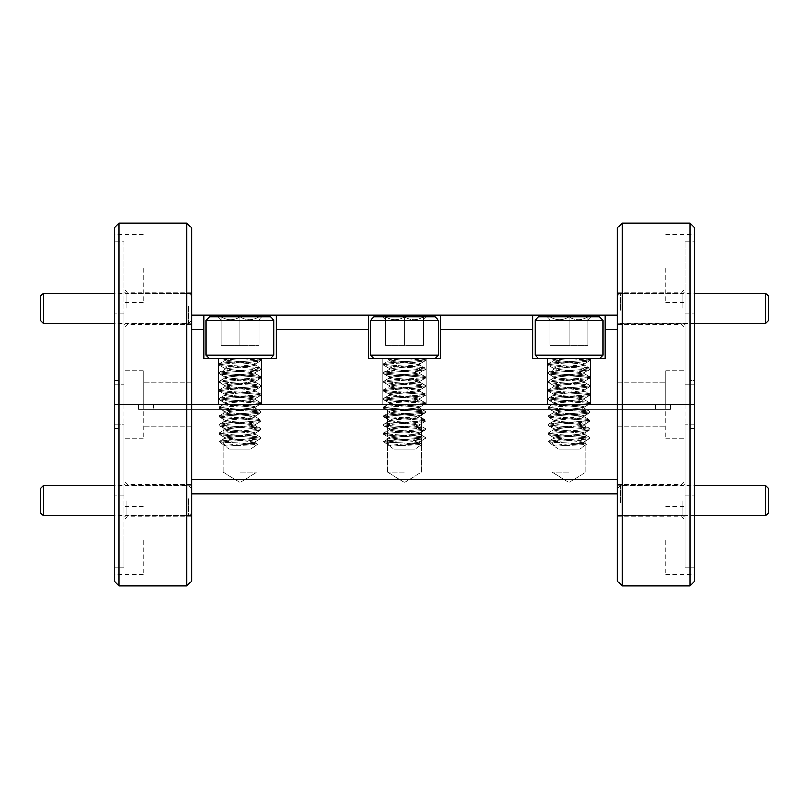 <?xml version="1.0" encoding="UTF-8"?>
<svg xmlns="http://www.w3.org/2000/svg" width="809" height="809" viewBox="0 0 809 809"><rect width="100%" height="100%" fill="white"/><g stroke="black" fill="none" stroke-linecap="round" stroke-linejoin="round"><path stroke-width="0.61" stroke-dasharray="4.04 3.03" d="M123.898 308.29L123.898 288.934L123.898 308.29M127.043 308.29L127.043 292.079L127.043 308.29M191.632 308.29L191.632 292.079L191.632 308.29M125.961 308.29L125.961 293.414L125.961 308.29M685.102 308.29L685.102 288.934L685.102 308.29M683.039 308.29L683.039 293.414L683.039 308.29M617.368 308.29L617.368 292.079L617.368 308.29M681.957 308.29L681.957 292.079L681.957 308.29M665.746 268.436L665.746 302.303L665.746 268.436M617.368 268.436L617.368 289.966L617.368 268.436M689.935 223.082L689.935 404.5L694.769 404.5L694.769 234.57L694.769 241.254L685.102 241.254L685.102 302.303L685.102 241.254L694.769 241.254L694.769 384.295L685.102 384.295L685.102 404.5L694.769 404.5L665.746 404.5L685.102 404.5L685.102 241.254L685.102 384.295L694.769 384.295L694.769 404.5L694.769 313.791L694.769 404.5L694.769 380.311L689.935 380.311L689.935 404.5L694.769 404.5L694.769 380.311L689.935 380.311L689.935 404.5L694.769 404.5L617.368 404.5L694.769 404.5L694.769 227.916M143.254 268.436L143.254 302.303L143.254 268.436M191.632 268.436L191.632 289.966L191.632 268.436M186.798 223.082L186.798 404.5L114.231 404.5L114.231 234.57L114.231 241.254L123.898 241.254L123.898 302.303L123.898 241.254L114.231 241.254L114.231 384.295L123.898 384.295L114.231 384.295L114.231 404.5L123.898 404.5L114.231 404.5L119.065 404.5L119.065 223.082M605.274 329.516L605.274 358.539L532.706 358.539L605.274 358.539L605.274 315.004L605.274 329.516L617.368 329.516L617.368 315.004L617.368 404.5L665.746 404.5L617.368 404.5L622.202 404.5L622.202 223.082M440.784 329.516L440.784 358.539L368.216 358.539L440.784 358.539L440.784 315.004L440.784 329.516L532.706 329.516L532.706 315.004L617.368 315.004M114.231 227.916L114.231 404.5L119.065 404.5L119.065 380.311L114.231 380.311L114.231 404.5L119.065 404.5L119.065 380.311L114.231 380.311L114.231 404.5L114.231 313.791L114.231 404.5L191.632 404.5L191.632 329.516L203.726 329.516L203.726 315.004L276.294 315.004L276.294 358.539L203.726 358.539L276.294 358.539L276.294 329.516L368.216 329.516L368.216 315.004L532.706 315.004L532.706 358.539L532.706 329.516M240.01 404.5L218.481 404.5L240.01 404.5M404.5 404.5L382.97 404.5L404.5 404.5M568.99 404.5L590.519 404.5L568.99 404.5M617.368 227.916L617.368 404.5L191.632 404.5L617.368 404.5L617.368 329.516M191.632 581.084L191.632 404.5L143.254 404.5L143.254 370.633L143.254 404.5L143.254 370.633L143.254 404.5L143.254 382.97L143.254 404.5L191.632 404.5L119.065 404.5L186.798 404.5L186.798 585.918M622.202 585.918L622.202 404.5L617.368 404.5L617.368 382.97L617.368 404.5L665.746 404.5L665.746 370.633L665.746 404.5L665.746 370.633L665.746 404.5L665.746 382.97L665.746 404.5L694.769 404.5L694.769 428.689L689.935 428.689L689.935 404.5L622.202 404.5L694.769 404.5L685.102 404.5L685.102 313.791L685.102 404.5L694.769 404.5L694.769 495.209L694.769 404.5L694.769 428.689L689.935 428.689L689.935 404.5L689.935 585.918M123.898 241.254L123.898 384.295L123.898 241.254M191.632 329.516L191.632 404.5L123.898 404.5L123.898 313.791L123.898 404.5L123.898 370.633L123.898 404.5L191.632 404.5L191.632 426.03L191.632 227.916M440.784 315.004L440.784 358.539L368.216 358.539L368.216 315.004L276.294 315.004L276.294 358.539L203.726 358.539L203.726 315.004L191.632 315.004M203.726 315.004L203.726 329.516M368.216 315.004L368.216 329.516M276.294 315.004L276.294 329.516M605.274 315.004L605.274 358.539L532.706 358.539L532.706 315.004M123.898 500.71L123.898 520.066L123.898 500.71M127.043 500.71L127.043 516.921L127.043 500.71M191.632 500.71L191.632 516.921L191.632 500.71M125.961 500.71L125.961 515.586L125.961 500.71M685.102 500.71L685.102 520.066L685.102 500.71M683.039 500.71L683.039 515.586L683.039 500.71M617.368 500.71L617.368 516.921L617.368 500.71M681.957 500.71L681.957 516.921L681.957 500.71M665.746 540.564L665.746 574.43L665.746 540.564M617.368 540.564L617.368 562.093L617.368 540.564M685.102 567.746L685.102 540.564L685.102 567.746L694.769 567.746L694.769 574.43L694.769 567.746L685.102 567.746L685.102 424.705L685.102 567.746M143.254 540.564L143.254 574.43L143.254 540.564M191.632 540.564L191.632 562.093L191.632 540.564M123.898 567.746L123.898 540.564L123.898 567.746L114.231 567.746L114.231 574.43L114.231 567.746L123.898 567.746L123.898 424.705L114.231 424.705L123.898 424.705L123.898 567.746M568.99 409.334L552.051 409.334L568.99 409.334M568.99 472.234L552.051 472.234L568.99 472.234M404.5 409.334L387.572 409.334L404.5 409.334M404.5 472.234L387.572 472.234L404.5 472.234M240.01 409.334L256.949 409.334L240.01 409.334M240.01 472.234L256.949 472.234L240.01 472.234M153.538 404.5L670.58 404.5L138.42 404.5L153.538 404.5L153.538 409.334L655.462 409.334L138.42 409.334L138.42 404.5L138.42 409.334L670.58 409.334L670.58 404.5L655.462 404.5L670.58 404.5L670.58 409.334L138.42 409.334L138.42 404.5L138.42 409.334L153.538 409.334L153.538 404.5M694.769 581.084L694.769 404.5L617.368 404.5L685.102 404.5L617.368 404.5L617.368 581.084M119.065 585.918L119.065 404.5L119.065 428.689L114.231 428.689L114.231 404.5L143.254 404.5L114.231 404.5L123.898 404.5L114.231 404.5L119.065 404.5L114.231 404.5L119.065 404.5L119.065 428.689L114.231 428.689L114.231 404.5L114.231 581.084M694.769 424.705L685.102 424.705L694.769 424.705L694.769 567.746L694.769 424.705M114.231 567.746L114.231 404.5L114.231 567.746M191.632 404.5L191.632 493.996L191.632 404.5M617.368 479.484L617.368 404.5L617.368 493.996L617.368 479.484L191.632 479.484M191.632 493.996L617.368 493.996M670.58 404.5L670.58 409.334L670.58 404.5M655.462 409.334L670.58 409.334L655.462 409.334L655.462 404.5L655.462 409.334M123.898 404.5L123.898 495.209L123.898 404.5M123.898 540.564L123.898 506.697L123.898 540.564M143.254 404.5L143.254 438.367L143.254 404.5M685.102 404.5L685.102 495.209L685.102 404.5M685.102 540.564L685.102 506.697L685.102 540.564M665.746 404.5L665.746 438.367L665.746 404.5M209.531 358.539L270.489 358.539L209.531 358.539L270.489 358.539L209.531 358.539L206.143 355.151L273.877 355.151L206.143 355.151L206.143 320.324L273.877 320.324L206.143 320.324L273.877 320.324L273.877 355.151L206.143 355.151M218.187 316.936L240.01 316.936L218.187 316.936L221.11 316.936L221.11 319.858L218.187 316.936L221.11 319.858L221.11 316.936C227.359 320.738 233.659 320.738 240.01 316.936L258.91 316.936L240.01 316.936C246.26 320.738 252.56 320.738 258.91 316.936L261.833 316.936L258.91 316.936C258.91 320.738 258.91 320.738 258.91 316.936C258.91 320.738 258.91 320.738 258.91 316.936C252.661 320.738 246.361 320.738 240.01 316.936C233.771 320.738 227.471 320.738 221.11 316.936L218.187 316.936M250.365 449.248L229.655 449.248L219.209 441.694C217.914 440.248 262.116 438.812 260.811 437.376L260.811 438.448C262.116 437.012 217.914 435.576 219.209 434.13C217.914 432.694 262.116 431.258 260.811 429.812C262.116 428.365 217.914 426.94 219.209 425.494C217.914 424.047 262.116 422.611 260.811 421.176C262.116 419.729 217.914 418.293 219.209 416.857C217.914 415.411 262.116 413.975 260.811 412.529C262.116 411.093 217.914 409.657 219.209 408.211C217.914 406.775 262.116 405.339 260.811 403.893C262.116 402.457 217.914 401.021 219.209 399.575C217.914 398.129 262.116 396.703 260.811 395.257C262.116 393.811 217.914 392.375 219.209 390.939C217.914 389.493 262.116 388.057 260.811 386.621C262.116 385.175 217.914 383.739 219.209 382.293C217.914 380.857 262.116 379.421 260.811 377.975C262.116 376.539 217.914 375.103 219.209 373.657C217.914 372.221 262.116 370.785 260.811 369.339C262.116 367.893 217.914 366.457 219.209 365.021C217.914 363.575 262.116 362.139 260.811 360.703C259.588 359.975 252.651 359.257 240.01 358.539L254.592 358.539L260.811 359.621L260.811 360.703C259.588 359.975 252.651 359.257 240.01 358.539L259.102 358.539L254.592 358.539L260.67 359.449L260.811 360.703C262.116 362.139 217.914 363.575 219.209 365.021L219.209 363.939C217.914 362.493 262.116 361.067 260.811 359.621C262.116 361.067 217.914 362.493 219.209 363.939L219.209 365.021C217.914 366.457 262.116 367.893 260.811 369.339L260.811 368.257C262.116 366.821 217.914 365.385 219.209 363.939C217.914 365.385 262.116 366.821 260.811 368.257L260.811 369.339C262.116 370.785 217.914 372.221 219.209 373.657L219.209 372.575C217.914 371.139 262.116 369.703 260.811 368.257C262.116 369.703 217.914 371.139 219.209 372.575L219.209 373.657C217.914 375.103 262.116 376.539 260.811 377.975L260.811 376.903C262.116 375.457 217.914 374.021 219.209 372.575C217.914 374.021 262.116 375.457 260.811 376.903L260.811 377.975C262.116 379.421 217.914 380.857 219.209 382.293L219.209 381.221C217.914 379.775 262.116 378.339 260.811 376.903C262.116 378.339 217.914 379.775 219.209 381.221L219.209 382.293C217.914 383.739 262.116 385.175 260.811 386.621L260.811 385.539C262.116 384.093 217.914 382.657 219.209 381.221C217.914 382.657 262.116 384.093 260.811 385.539L260.811 386.621C262.116 388.057 217.914 389.493 219.209 390.939L219.209 389.857C217.914 388.411 262.116 386.975 260.811 385.539C262.116 386.975 217.914 388.411 219.209 389.857L219.209 390.939C217.914 392.375 262.116 393.811 260.811 395.257L260.811 394.175C262.116 392.729 217.914 391.303 219.209 389.857C217.914 391.303 262.116 392.729 260.811 394.175L260.811 395.257C262.116 396.703 217.914 398.129 219.209 399.575L219.209 398.493C217.914 397.057 262.116 395.621 260.811 394.175C262.116 395.621 217.914 397.057 219.209 398.493L219.209 399.575C217.914 401.021 262.116 402.457 260.811 403.893L260.811 402.811C262.116 401.375 217.914 399.939 219.209 398.493C217.914 399.939 262.116 401.375 260.811 402.811L260.811 403.893C262.116 405.339 217.914 406.775 219.209 408.211L219.209 407.139C217.914 405.693 262.116 404.257 260.811 402.811C262.116 404.257 217.914 405.693 219.209 407.139L219.209 408.211C217.914 409.657 262.116 411.093 260.811 412.529L260.811 411.457C262.116 410.011 217.914 408.575 219.209 407.139C217.914 408.575 262.116 410.011 260.811 411.457L260.811 412.529C262.116 413.975 217.914 415.411 219.209 416.857L219.209 415.775C217.914 414.329 262.116 412.893 260.811 411.457C262.116 412.893 217.914 414.329 219.209 415.775L219.209 416.857C217.914 418.293 262.116 419.729 260.811 421.176L260.811 420.093C262.116 418.647 217.914 417.211 219.209 415.775C217.914 417.211 262.116 418.647 260.811 420.093L260.811 421.176C262.116 422.611 217.914 424.047 219.209 425.494L219.209 424.412C217.914 422.976 262.116 421.54 260.811 420.093C262.116 421.54 217.914 422.976 219.209 424.412L219.209 425.494C217.914 426.94 262.116 428.365 260.811 429.812L260.811 428.73C262.116 427.294 217.914 425.858 219.209 424.412C217.914 425.858 262.116 427.294 260.811 428.73L260.811 429.812C262.116 431.258 217.914 432.694 219.209 434.13L219.209 433.048C217.914 431.612 262.116 430.176 260.811 428.73C262.116 430.176 217.914 431.612 219.209 433.048L219.209 434.13C217.914 435.576 262.116 437.012 260.811 438.448C261.904 439.621 233.518 440.743 223.021 441.936L219.502 441.936C222.647 442.614 259.618 443.362 257.626 444.171C257.636 444.697 240.121 445.233 230.565 445.86L224.902 445.86L223.021 441.936L219.209 441.694C217.914 440.248 262.116 438.812 260.811 437.376L260.811 437.376C262.116 435.93 217.914 434.494 219.209 433.048C217.914 434.494 262.116 435.93 260.811 437.376L260.811 438.448C261.904 439.621 233.518 440.743 223.021 441.936L224.902 445.86C225.792 444.495 256.19 443.079 255.199 441.694C256.15 440.248 223.871 438.812 224.821 437.376C223.871 435.93 256.15 434.494 255.199 433.048C256.15 431.612 223.871 430.176 224.821 428.73C223.871 427.294 256.15 425.858 255.199 424.412C256.15 422.976 223.871 421.54 224.821 420.093C223.871 418.647 256.15 417.211 255.199 415.775C256.15 414.329 223.871 412.893 224.821 411.457C223.871 410.011 256.15 408.575 255.199 407.139C256.15 405.693 223.871 404.257 224.821 402.811C223.871 401.375 256.15 399.939 255.199 398.493C256.15 397.057 223.871 395.621 224.821 394.175C223.871 392.729 256.15 391.303 255.199 389.857C256.15 388.411 223.871 386.975 224.821 385.539C223.871 384.093 256.15 382.657 255.199 381.221C256.15 379.775 223.871 378.339 224.821 376.903C223.871 375.457 256.15 374.021 255.199 372.575C256.15 371.139 223.871 369.703 224.821 368.257C223.871 366.821 256.15 365.385 255.199 363.939C256.15 362.493 223.871 361.067 224.821 359.621L229.372 358.539L254.592 358.539L222.778 358.539L229.372 358.539L224.821 359.621L224.821 360.703L219.35 363.767L224.821 360.703C225.721 359.975 230.787 359.257 240.01 358.539C230.787 359.257 225.721 359.975 224.821 360.703L224.821 359.621C223.871 361.067 256.15 362.493 255.199 363.939L255.199 365.021L260.67 368.085L255.199 365.021C256.15 363.575 223.871 362.139 224.821 360.703C223.871 362.139 256.15 363.575 255.199 365.021L255.199 363.939C256.15 365.385 223.871 366.821 224.821 368.257L224.821 369.339L219.35 372.413L224.821 369.339C223.871 367.893 256.15 366.457 255.199 365.021C256.15 366.457 223.871 367.893 224.821 369.339L224.821 368.257C223.871 369.703 256.15 371.139 255.199 372.575L255.199 373.657L260.67 376.731L255.199 373.657C256.15 372.221 223.871 370.785 224.821 369.339C223.871 370.785 256.15 372.221 255.199 373.657L255.199 372.575C256.15 374.021 223.871 375.457 224.821 376.903L224.821 377.975L219.35 381.049L224.821 377.975C223.871 376.539 256.15 375.103 255.199 373.657C256.15 375.103 223.871 376.539 224.821 377.975L224.821 376.903C223.871 378.339 256.15 379.775 255.199 381.221L255.199 382.293L260.67 385.367L255.199 382.293C256.15 380.857 223.871 379.421 224.821 377.975C223.871 379.421 256.15 380.857 255.199 382.293L255.199 381.221C256.15 382.657 223.871 384.093 224.821 385.539L224.821 386.621L219.35 389.685L224.821 386.621C223.871 385.175 256.15 383.739 255.199 382.293C256.15 383.739 223.871 385.175 224.821 386.621L224.821 385.539C223.871 386.975 256.15 388.411 255.199 389.857L255.199 390.939L260.67 394.003L255.199 390.939C256.15 389.493 223.871 388.057 224.821 386.621C223.871 388.057 256.15 389.493 255.199 390.939L255.199 389.857C256.15 391.303 223.871 392.729 224.821 394.175L224.821 395.257L219.35 398.321L224.821 395.257C223.871 393.811 256.15 392.375 255.199 390.939C256.15 392.375 223.871 393.811 224.821 395.257L224.821 394.175C223.871 395.621 256.15 397.057 255.199 398.493L255.199 399.575L260.67 402.649L255.199 399.575C256.15 398.129 223.871 396.703 224.821 395.257C223.871 396.703 256.15 398.129 255.199 399.575L255.199 398.493C256.15 399.939 223.871 401.375 224.821 402.811L224.821 403.893L219.35 406.967L224.821 403.893C223.871 402.457 256.15 401.021 255.199 399.575C256.15 401.021 223.871 402.457 224.821 403.893L224.821 402.811C223.871 404.257 256.15 405.693 255.199 407.139L255.199 408.211L260.67 411.285L255.199 408.211C256.15 406.775 223.871 405.339 224.821 403.893C223.871 405.339 256.15 406.775 255.199 408.211L255.199 407.139C256.15 408.575 223.871 410.011 224.821 411.457L224.821 412.529L219.35 415.604L224.821 412.529C223.871 411.093 256.15 409.657 255.199 408.211C256.15 409.657 223.871 411.093 224.821 412.529L224.821 411.457C223.871 412.893 256.15 414.329 255.199 415.775L255.199 416.857L260.67 419.922L255.199 416.857C256.15 415.411 223.871 413.975 224.821 412.529C223.871 413.975 256.15 415.411 255.199 416.857L255.199 415.775C256.15 417.211 223.871 418.647 224.821 420.093L224.821 421.176L219.35 424.24L224.821 421.176C223.871 419.729 256.15 418.293 255.199 416.857C256.15 418.293 223.871 419.729 224.821 421.176L224.821 420.093C223.871 421.54 256.15 422.976 255.199 424.412L255.199 425.494L260.67 428.558L255.199 425.494C256.15 424.047 223.871 422.611 224.821 421.176C223.871 422.611 256.15 424.047 255.199 425.494L255.199 424.412C256.15 425.858 223.871 427.294 224.821 428.73L224.821 429.812L219.35 432.886L224.821 429.812C223.871 428.365 256.15 426.94 255.199 425.494C256.15 426.94 223.871 428.365 224.821 429.812L224.821 428.73C223.871 430.176 256.15 431.612 255.199 433.048L255.199 434.13L260.67 437.204L255.199 434.13C256.15 432.694 223.871 431.258 224.821 429.812C223.871 431.258 256.15 432.694 255.199 434.13L255.199 433.048C256.15 434.494 223.871 435.93 224.821 437.376L224.821 438.448L219.35 441.522L224.821 438.448C223.871 437.012 256.15 435.576 255.199 434.13C256.15 435.576 223.871 437.012 224.821 438.448L224.821 437.376C223.871 438.812 256.15 440.248 255.199 441.694L255.199 442.776L257.626 444.171C257.636 444.697 240.121 445.233 230.565 445.86C239.858 444.798 255.786 443.817 255.199 442.776C256.15 441.33 223.871 439.894 224.821 438.448C223.871 439.894 256.15 441.33 255.199 442.776L255.199 441.694C256.19 443.079 225.792 444.495 224.902 445.86L230.565 445.86C239.858 444.798 255.786 443.817 255.199 442.776L257.626 444.171L250.365 449.248L229.655 449.248L250.365 449.248L257.626 444.171C259.618 443.362 222.647 442.614 219.502 441.936L229.655 449.248L250.365 449.248M206.143 320.324L209.531 316.936L270.489 316.936L209.531 316.936L270.489 316.936L273.877 320.324M221.11 345.281L258.91 345.281L221.11 345.281L221.11 316.936C227.359 320.738 233.659 320.738 240.01 316.936L258.91 316.936L240.01 316.936C246.26 320.738 252.56 320.738 258.91 316.936L261.833 316.936L258.91 316.936C258.91 320.738 258.91 320.738 258.91 316.936C258.91 320.738 258.91 320.738 258.91 316.936C252.661 320.738 246.361 320.738 240.01 316.936C233.771 320.738 227.471 320.738 221.11 316.936L221.11 345.281L240.01 345.281L240.01 316.936L240.01 345.281L258.91 345.281L258.91 316.936L258.91 345.281L221.11 345.281L221.11 316.936L221.11 345.281M768.55 512.805L768.55 488.616M765.526 485.592L765.526 515.829M617.368 499.133L617.368 512.805L617.368 499.133M620.392 502.682L620.392 485.592L620.392 502.682M270.489 358.539L273.877 355.151M240.01 345.281L240.01 316.936L240.01 345.281M258.91 345.281L258.91 316.936L258.91 345.281M538.511 358.539L599.469 358.539L538.511 358.539L599.469 358.539L538.511 358.539L535.123 355.151L602.857 355.151L535.123 355.151L535.123 320.324L602.857 320.324L535.123 320.324L602.857 320.324L602.857 355.151L535.123 355.151M547.167 316.936L568.99 316.936L547.167 316.936L550.09 316.936L550.09 319.858L547.167 316.936L550.09 319.858L550.09 316.936C556.339 320.738 562.639 320.738 568.99 316.936L587.89 316.936L568.99 316.936C575.229 320.738 581.529 320.738 587.89 316.936L590.813 316.936L587.89 316.936C587.89 320.738 587.89 320.738 587.89 316.936C587.89 320.738 587.89 320.738 587.89 316.936C581.641 320.738 575.341 320.738 568.99 316.936C562.74 320.738 556.44 320.738 550.09 316.936L547.167 316.936M579.345 449.248L558.635 449.248L548.189 441.694C546.884 440.248 591.086 438.812 589.791 437.376L589.791 438.448C591.086 437.012 546.884 435.576 548.189 434.13C546.884 432.694 591.086 431.258 589.791 429.812C591.086 428.365 546.884 426.94 548.189 425.494C546.884 424.047 591.086 422.611 589.791 421.176C591.086 419.729 546.884 418.293 548.189 416.857C546.884 415.411 591.086 413.975 589.791 412.529C591.086 411.093 546.884 409.657 548.189 408.211C546.884 406.775 591.086 405.339 589.791 403.893C591.086 402.457 546.884 401.021 548.189 399.575C546.884 398.129 591.086 396.703 589.791 395.257C591.086 393.811 546.884 392.375 548.189 390.939C546.884 389.493 591.086 388.057 589.791 386.621C591.086 385.175 546.884 383.739 548.189 382.293C546.884 380.857 591.086 379.421 589.791 377.975C591.086 376.539 546.884 375.103 548.189 373.657C546.884 372.221 591.086 370.785 589.791 369.339C591.086 367.893 546.884 366.457 548.189 365.021C546.884 363.575 591.086 362.139 589.791 360.703C588.558 359.975 581.62 359.257 568.99 358.539L583.562 358.539L589.791 359.621L589.791 360.703C588.558 359.975 581.62 359.257 568.99 358.539L588.082 358.539L583.562 358.539L589.65 359.449L589.791 360.703C591.086 362.139 546.884 363.575 548.189 365.021L548.189 363.939C546.884 362.493 591.086 361.067 589.791 359.621C591.086 361.067 546.884 362.493 548.189 363.939L548.189 365.021C546.884 366.457 591.086 367.893 589.791 369.339L589.791 368.257C591.086 366.821 546.884 365.385 548.189 363.939C546.884 365.385 591.086 366.821 589.791 368.257L589.791 369.339C591.086 370.785 546.884 372.221 548.189 373.657L548.189 372.575C546.884 371.139 591.086 369.703 589.791 368.257C591.086 369.703 546.884 371.139 548.189 372.575L548.189 373.657C546.884 375.103 591.086 376.539 589.791 377.975L589.791 376.903C591.086 375.457 546.884 374.021 548.189 372.575C546.884 374.021 591.086 375.457 589.791 376.903L589.791 377.975C591.086 379.421 546.884 380.857 548.189 382.293L548.189 381.221C546.884 379.775 591.086 378.339 589.791 376.903C591.086 378.339 546.884 379.775 548.189 381.221L548.189 382.293C546.884 383.739 591.086 385.175 589.791 386.621L589.791 385.539C591.086 384.093 546.884 382.657 548.189 381.221C546.884 382.657 591.086 384.093 589.791 385.539L589.791 386.621C591.086 388.057 546.884 389.493 548.189 390.939L548.189 389.857C546.884 388.411 591.086 386.975 589.791 385.539C591.086 386.975 546.884 388.411 548.189 389.857L548.189 390.939C546.884 392.375 591.086 393.811 589.791 395.257L589.791 394.175C591.086 392.729 546.884 391.303 548.189 389.857C546.884 391.303 591.086 392.729 589.791 394.175L589.791 395.257C591.086 396.703 546.884 398.129 548.189 399.575L548.189 398.493C546.884 397.057 591.086 395.621 589.791 394.175C591.086 395.621 546.884 397.057 548.189 398.493L548.189 399.575C546.884 401.021 591.086 402.457 589.791 403.893L589.791 402.811C591.086 401.375 546.884 399.939 548.189 398.493C546.884 399.939 591.086 401.375 589.791 402.811L589.791 403.893C591.086 405.339 546.884 406.775 548.189 408.211L548.189 407.139C546.884 405.693 591.086 404.257 589.791 402.811C591.086 404.257 546.884 405.693 548.189 407.139L548.189 408.211C546.884 409.657 591.086 411.093 589.791 412.529L589.791 411.457C591.086 410.011 546.884 408.575 548.189 407.139C546.884 408.575 591.086 410.011 589.791 411.457L589.791 412.529C591.086 413.975 546.884 415.411 548.189 416.857L548.189 415.775C546.884 414.329 591.086 412.893 589.791 411.457C591.086 412.893 546.884 414.329 548.189 415.775L548.189 416.857C546.884 418.293 591.086 419.729 589.791 421.176L589.791 420.093C591.086 418.647 546.884 417.211 548.189 415.775C546.884 417.211 591.086 418.647 589.791 420.093L589.791 421.176C591.086 422.611 546.884 424.047 548.189 425.494L548.189 424.412C546.884 422.976 591.086 421.54 589.791 420.093C591.086 421.54 546.884 422.976 548.189 424.412L548.189 425.494C546.884 426.94 591.086 428.365 589.791 429.812L589.791 428.73C591.086 427.294 546.884 425.858 548.189 424.412C546.884 425.858 591.086 427.294 589.791 428.73L589.791 429.812C591.086 431.258 546.884 432.694 548.189 434.13L548.189 433.048C546.884 431.612 591.086 430.176 589.791 428.73C591.086 430.176 546.884 431.612 548.189 433.048L548.189 434.13C546.884 435.576 591.086 437.012 589.791 438.448C590.873 439.621 562.498 440.743 552.001 441.936L548.482 441.936C551.617 442.614 588.588 443.362 586.596 444.171C586.616 444.697 569.101 445.233 559.535 445.86L553.872 445.86L552.001 441.936L548.189 441.694C546.884 440.248 591.086 438.812 589.791 437.376L589.791 437.376C591.086 435.93 546.884 434.494 548.189 433.048C546.884 434.494 591.086 435.93 589.791 437.376L589.791 438.448C590.873 439.621 562.498 440.743 552.001 441.936L553.872 445.86C554.762 444.495 585.16 443.079 584.179 441.694C585.129 440.248 552.85 438.812 553.801 437.376C552.85 435.93 585.129 434.494 584.179 433.048C585.129 431.612 552.85 430.176 553.801 428.73C552.85 427.294 585.129 425.858 584.179 424.412C585.129 422.976 552.85 421.54 553.801 420.093C552.85 418.647 585.129 417.211 584.179 415.775C585.129 414.329 552.85 412.893 553.801 411.457C552.85 410.011 585.129 408.575 584.179 407.139C585.129 405.693 552.85 404.257 553.801 402.811C552.85 401.375 585.129 399.939 584.179 398.493C585.129 397.057 552.85 395.621 553.801 394.175C552.85 392.729 585.129 391.303 584.179 389.857C585.129 388.411 552.85 386.975 553.801 385.539C552.85 384.093 585.129 382.657 584.179 381.221C585.129 379.775 552.85 378.339 553.801 376.903C552.85 375.457 585.129 374.021 584.179 372.575C585.129 371.139 552.85 369.703 553.801 368.257C552.85 366.821 585.129 365.385 584.179 363.939C585.129 362.493 552.85 361.067 553.801 359.621L558.341 358.539L583.562 358.539L551.748 358.539L558.341 358.539L553.801 359.621L553.801 360.703L548.33 363.767L553.801 360.703C554.691 359.975 559.757 359.257 568.99 358.539C559.757 359.257 554.691 359.975 553.801 360.703L553.801 359.621C552.85 361.067 585.129 362.493 584.179 363.939L584.179 365.021L589.65 368.085L584.179 365.021C585.129 363.575 552.85 362.139 553.801 360.703C552.85 362.139 585.129 363.575 584.179 365.021L584.179 363.939C585.129 365.385 552.85 366.821 553.801 368.257L553.801 369.339L548.33 372.413L553.801 369.339C552.85 367.893 585.129 366.457 584.179 365.021C585.129 366.457 552.85 367.893 553.801 369.339L553.801 368.257C552.85 369.703 585.129 371.139 584.179 372.575L584.179 373.657L589.65 376.731L584.179 373.657C585.129 372.221 552.85 370.785 553.801 369.339C552.85 370.785 585.129 372.221 584.179 373.657L584.179 372.575C585.129 374.021 552.85 375.457 553.801 376.903L553.801 377.975L548.33 381.049L553.801 377.975C552.85 376.539 585.129 375.103 584.179 373.657C585.129 375.103 552.85 376.539 553.801 377.975L553.801 376.903C552.85 378.339 585.129 379.775 584.179 381.221L584.179 382.293L589.65 385.367L584.179 382.293C585.129 380.857 552.85 379.421 553.801 377.975C552.85 379.421 585.129 380.857 584.179 382.293L584.179 381.221C585.129 382.657 552.85 384.093 553.801 385.539L553.801 386.621L548.33 389.685L553.801 386.621C552.85 385.175 585.129 383.739 584.179 382.293C585.129 383.739 552.85 385.175 553.801 386.621L553.801 385.539C552.85 386.975 585.129 388.411 584.179 389.857L584.179 390.939L589.65 394.003L584.179 390.939C585.129 389.493 552.85 388.057 553.801 386.621C552.85 388.057 585.129 389.493 584.179 390.939L584.179 389.857C585.129 391.303 552.85 392.729 553.801 394.175L553.801 395.257L548.33 398.321L553.801 395.257C552.85 393.811 585.129 392.375 584.179 390.939C585.129 392.375 552.85 393.811 553.801 395.257L553.801 394.175C552.85 395.621 585.129 397.057 584.179 398.493L584.179 399.575L589.65 402.649L584.179 399.575C585.129 398.129 552.85 396.703 553.801 395.257C552.85 396.703 585.129 398.129 584.179 399.575L584.179 398.493C585.129 399.939 552.85 401.375 553.801 402.811L553.801 403.893L548.33 406.967L553.801 403.893C552.85 402.457 585.129 401.021 584.179 399.575C585.129 401.021 552.85 402.457 553.801 403.893L553.801 402.811C552.85 404.257 585.129 405.693 584.179 407.139L584.179 408.211L589.65 411.285L584.179 408.211C585.129 406.775 552.85 405.339 553.801 403.893C552.85 405.339 585.129 406.775 584.179 408.211L584.179 407.139C585.129 408.575 552.85 410.011 553.801 411.457L553.801 412.529L548.33 415.604L553.801 412.529C552.85 411.093 585.129 409.657 584.179 408.211C585.129 409.657 552.85 411.093 553.801 412.529L553.801 411.457C552.85 412.893 585.129 414.329 584.179 415.775L584.179 416.857L589.65 419.922L584.179 416.857C585.129 415.411 552.85 413.975 553.801 412.529C552.85 413.975 585.129 415.411 584.179 416.857L584.179 415.775C585.129 417.211 552.85 418.647 553.801 420.093L553.801 421.176L548.33 424.24L553.801 421.176C552.85 419.729 585.129 418.293 584.179 416.857C585.129 418.293 552.85 419.729 553.801 421.176L553.801 420.093C552.85 421.54 585.129 422.976 584.179 424.412L584.179 425.494L589.65 428.558L584.179 425.494C585.129 424.047 552.85 422.611 553.801 421.176C552.85 422.611 585.129 424.047 584.179 425.494L584.179 424.412C585.129 425.858 552.85 427.294 553.801 428.73L553.801 429.812L548.33 432.886L553.801 429.812C552.85 428.365 585.129 426.94 584.179 425.494C585.129 426.94 552.85 428.365 553.801 429.812L553.801 428.73C552.85 430.176 585.129 431.612 584.179 433.048L584.179 434.13L589.65 437.204L584.179 434.13C585.129 432.694 552.85 431.258 553.801 429.812C552.85 431.258 585.129 432.694 584.179 434.13L584.179 433.048C585.129 434.494 552.85 435.93 553.801 437.376L553.801 438.448L548.33 441.522L553.801 438.448C552.85 437.012 585.129 435.576 584.179 434.13C585.129 435.576 552.85 437.012 553.801 438.448L553.801 437.376C552.85 438.812 585.129 440.248 584.179 441.694L584.179 442.776L586.596 444.171C586.616 444.697 569.101 445.233 559.535 445.86C568.828 444.798 584.765 443.817 584.179 442.776C585.129 441.33 552.85 439.894 553.801 438.448C552.85 439.894 585.129 441.33 584.179 442.776L584.179 441.694C585.16 443.079 554.762 444.495 553.872 445.86L559.535 445.86C568.828 444.798 584.765 443.817 584.179 442.776L586.596 444.171L579.345 449.248L558.635 449.248L579.345 449.248L586.596 444.171C588.588 443.362 551.617 442.614 548.482 441.936L558.635 449.248L579.345 449.248M535.123 320.324L538.511 316.936L599.469 316.936L538.511 316.936L599.469 316.936L602.857 320.324M550.09 345.281L587.89 345.281L550.09 345.281L550.09 316.936C556.339 320.738 562.639 320.738 568.99 316.936L587.89 316.936L568.99 316.936C575.229 320.738 581.529 320.738 587.89 316.936L590.813 316.936L587.89 316.936C587.89 320.738 587.89 320.738 587.89 316.936C587.89 320.738 587.89 320.738 587.89 316.936C581.641 320.738 575.341 320.738 568.99 316.936C562.74 320.738 556.44 320.738 550.09 316.936L550.09 345.281L568.99 345.281L568.99 316.936L568.99 345.281L587.89 345.281L587.89 316.936L587.89 345.281L550.09 345.281L550.09 316.936L550.09 345.281M374.021 358.539L434.979 358.539L374.021 358.539L434.979 358.539L374.021 358.539L370.633 355.151L438.367 355.151L370.633 355.151L370.633 320.324L438.367 320.324L370.633 320.324L438.367 320.324L438.367 355.151L370.633 355.151M434.979 358.539L438.367 355.151M370.633 320.324L374.021 316.936L434.979 316.936L374.021 316.936L434.979 316.936L438.367 320.324M382.677 316.936L404.5 316.936L382.677 316.936L385.6 316.936L385.6 319.858L382.677 316.936L385.6 319.858L385.6 316.936C391.849 320.738 398.149 320.738 404.5 316.936L423.4 316.936L404.5 316.936C410.75 320.738 417.05 320.738 423.4 316.936L426.323 316.936L423.4 316.936C423.4 320.738 423.4 320.738 423.4 316.936C423.4 320.738 423.4 320.738 423.4 316.936C417.151 320.738 410.851 320.738 404.5 316.936C398.25 320.738 391.95 320.738 385.6 316.936L382.677 316.936M414.855 449.248L394.145 449.248L383.699 441.694C382.394 440.248 426.606 438.812 425.301 437.376L425.301 438.448C426.606 437.012 382.394 435.576 383.699 434.13C382.394 432.694 426.606 431.258 425.301 429.812C426.606 428.365 382.394 426.94 383.699 425.494C382.394 424.047 426.606 422.611 425.301 421.176C426.606 419.729 382.394 418.293 383.699 416.857C382.394 415.411 426.606 413.975 425.301 412.529C426.606 411.093 382.394 409.657 383.699 408.211C382.394 406.775 426.606 405.339 425.301 403.893C426.606 402.457 382.394 401.021 383.699 399.575C382.394 398.129 426.606 396.703 425.301 395.257C426.606 393.811 382.394 392.375 383.699 390.939C382.394 389.493 426.606 388.057 425.301 386.621C426.606 385.175 382.394 383.739 383.699 382.293C382.394 380.857 426.606 379.421 425.301 377.975C426.606 376.539 382.394 375.103 383.699 373.657C382.394 372.221 426.606 370.785 425.301 369.339C426.606 367.893 382.394 366.457 383.699 365.021C382.394 363.575 426.606 362.139 425.301 360.703C424.068 359.975 417.141 359.257 404.5 358.539L419.072 358.539L425.301 359.621L425.301 360.703C424.068 359.975 417.141 359.257 404.5 358.539L423.592 358.539L419.072 358.539L425.16 359.449L425.301 360.703C426.606 362.139 382.394 363.575 383.699 365.021L383.699 363.939C382.394 362.493 426.606 361.067 425.301 359.621C426.606 361.067 382.394 362.493 383.699 363.939L383.699 365.021C382.394 366.457 426.606 367.893 425.301 369.339L425.301 368.257C426.606 366.821 382.394 365.385 383.699 363.939C382.394 365.385 426.606 366.821 425.301 368.257L425.301 369.339C426.606 370.785 382.394 372.221 383.699 373.657L383.699 372.575C382.394 371.139 426.606 369.703 425.301 368.257C426.606 369.703 382.394 371.139 383.699 372.575L383.699 373.657C382.394 375.103 426.606 376.539 425.301 377.975L425.301 376.903C426.606 375.457 382.394 374.021 383.699 372.575C382.394 374.021 426.606 375.457 425.301 376.903L425.301 377.975C426.606 379.421 382.394 380.857 383.699 382.293L383.699 381.221C382.394 379.775 426.606 378.339 425.301 376.903C426.606 378.339 382.394 379.775 383.699 381.221L383.699 382.293C382.394 383.739 426.606 385.175 425.301 386.621L425.301 385.539C426.606 384.093 382.394 382.657 383.699 381.221C382.394 382.657 426.606 384.093 425.301 385.539L425.301 386.621C426.606 388.057 382.394 389.493 383.699 390.939L383.699 389.857C382.394 388.411 426.606 386.975 425.301 385.539C426.606 386.975 382.394 388.411 383.699 389.857L383.699 390.939C382.394 392.375 426.606 393.811 425.301 395.257L425.301 394.175C426.606 392.729 382.394 391.303 383.699 389.857C382.394 391.303 426.606 392.729 425.301 394.175L425.301 395.257C426.606 396.703 382.394 398.129 383.699 399.575L383.699 398.493C382.394 397.057 426.606 395.621 425.301 394.175C426.606 395.621 382.394 397.057 383.699 398.493L383.699 399.575C382.394 401.021 426.606 402.457 425.301 403.893L425.301 402.811C426.606 401.375 382.394 399.939 383.699 398.493C382.394 399.939 426.606 401.375 425.301 402.811L425.301 403.893C426.606 405.339 382.394 406.775 383.699 408.211L383.699 407.139C382.394 405.693 426.606 404.257 425.301 402.811C426.606 404.257 382.394 405.693 383.699 407.139L383.699 408.211C382.394 409.657 426.606 411.093 425.301 412.529L425.301 411.457C426.606 410.011 382.394 408.575 383.699 407.139C382.394 408.575 426.606 410.011 425.301 411.457L425.301 412.529C426.606 413.975 382.394 415.411 383.699 416.857L383.699 415.775C382.394 414.329 426.606 412.893 425.301 411.457C426.606 412.893 382.394 414.329 383.699 415.775L383.699 416.857C382.394 418.293 426.606 419.729 425.301 421.176L425.301 420.093C426.606 418.647 382.394 417.211 383.699 415.775C382.394 417.211 426.606 418.647 425.301 420.093L425.301 421.176C426.606 422.611 382.394 424.047 383.699 425.494L383.699 424.412C382.394 422.976 426.606 421.54 425.301 420.093C426.606 421.54 382.394 422.976 383.699 424.412L383.699 425.494C382.394 426.94 426.606 428.365 425.301 429.812L425.301 428.73C426.606 427.294 382.394 425.858 383.699 424.412C382.394 425.858 426.606 427.294 425.301 428.73L425.301 429.812C426.606 431.258 382.394 432.694 383.699 434.13L383.699 433.048C382.394 431.612 426.606 430.176 425.301 428.73C426.606 430.176 382.394 431.612 383.699 433.048L383.699 434.13C382.394 435.576 426.606 437.012 425.301 438.448C426.394 439.621 398.008 440.743 387.511 441.936L383.992 441.936C387.137 442.614 424.098 443.362 422.116 444.171C422.126 444.697 404.611 445.233 395.045 445.86L389.392 445.86L387.511 441.936L383.699 441.694C382.394 440.248 426.606 438.812 425.301 437.376L425.301 437.376C426.606 435.93 382.394 434.494 383.699 433.048C382.394 434.494 426.606 435.93 425.301 437.376L425.301 438.448C426.394 439.621 398.008 440.743 387.511 441.936L389.392 445.86C390.272 444.495 420.67 443.079 419.689 441.694C420.64 440.248 388.36 438.812 389.311 437.376C388.36 435.93 420.64 434.494 419.689 433.048C420.64 431.612 388.36 430.176 389.311 428.73C388.36 427.294 420.64 425.858 419.689 424.412C420.64 422.976 388.36 421.54 389.311 420.093C388.36 418.647 420.64 417.211 419.689 415.775C420.64 414.329 388.36 412.893 389.311 411.457C388.36 410.011 420.64 408.575 419.689 407.139C420.64 405.693 388.36 404.257 389.311 402.811C388.36 401.375 420.64 399.939 419.689 398.493C420.64 397.057 388.36 395.621 389.311 394.175C388.36 392.729 420.64 391.303 419.689 389.857C420.64 388.411 388.36 386.975 389.311 385.539C388.36 384.093 420.64 382.657 419.689 381.221C420.64 379.775 388.36 378.339 389.311 376.903C388.36 375.457 420.64 374.021 419.689 372.575C420.64 371.139 388.36 369.703 389.311 368.257C388.36 366.821 420.64 365.385 419.689 363.939C420.64 362.493 388.36 361.067 389.311 359.621L393.852 358.539L419.072 358.539L387.268 358.539L393.852 358.539L389.311 359.621L389.311 360.703L383.84 363.767L389.311 360.703C390.211 359.975 395.267 359.257 404.5 358.539C395.267 359.257 390.211 359.975 389.311 360.703L389.311 359.621C388.36 361.067 420.64 362.493 419.689 363.939L419.689 365.021L425.16 368.085L419.689 365.021C420.64 363.575 388.36 362.139 389.311 360.703C388.36 362.139 420.64 363.575 419.689 365.021L419.689 363.939C420.64 365.385 388.36 366.821 389.311 368.257L389.311 369.339L383.84 372.413L389.311 369.339C388.36 367.893 420.64 366.457 419.689 365.021C420.64 366.457 388.36 367.893 389.311 369.339L389.311 368.257C388.36 369.703 420.64 371.139 419.689 372.575L419.689 373.657L425.16 376.731L419.689 373.657C420.64 372.221 388.36 370.785 389.311 369.339C388.36 370.785 420.64 372.221 419.689 373.657L419.689 372.575C420.64 374.021 388.36 375.457 389.311 376.903L389.311 377.975L383.84 381.049L389.311 377.975C388.36 376.539 420.64 375.103 419.689 373.657C420.64 375.103 388.36 376.539 389.311 377.975L389.311 376.903C388.36 378.339 420.64 379.775 419.689 381.221L419.689 382.293L425.16 385.367L419.689 382.293C420.64 380.857 388.36 379.421 389.311 377.975C388.36 379.421 420.64 380.857 419.689 382.293L419.689 381.221C420.64 382.657 388.36 384.093 389.311 385.539L389.311 386.621L383.84 389.685L389.311 386.621C388.36 385.175 420.64 383.739 419.689 382.293C420.64 383.739 388.36 385.175 389.311 386.621L389.311 385.539C388.36 386.975 420.64 388.411 419.689 389.857L419.689 390.939L425.16 394.003L419.689 390.939C420.64 389.493 388.36 388.057 389.311 386.621C388.36 388.057 420.64 389.493 419.689 390.939L419.689 389.857C420.64 391.303 388.36 392.729 389.311 394.175L389.311 395.257L383.84 398.321L389.311 395.257C388.36 393.811 420.64 392.375 419.689 390.939C420.64 392.375 388.36 393.811 389.311 395.257L389.311 394.175C388.36 395.621 420.64 397.057 419.689 398.493L419.689 399.575L425.16 402.649L419.689 399.575C420.64 398.129 388.36 396.703 389.311 395.257C388.36 396.703 420.64 398.129 419.689 399.575L419.689 398.493C420.64 399.939 388.36 401.375 389.311 402.811L389.311 403.893L383.84 406.967L389.311 403.893C388.36 402.457 420.64 401.021 419.689 399.575C420.64 401.021 388.36 402.457 389.311 403.893L389.311 402.811C388.36 404.257 420.64 405.693 419.689 407.139L419.689 408.211L425.16 411.285L419.689 408.211C420.64 406.775 388.36 405.339 389.311 403.893C388.36 405.339 420.64 406.775 419.689 408.211L419.689 407.139C420.64 408.575 388.36 410.011 389.311 411.457L389.311 412.529L383.84 415.604L389.311 412.529C388.36 411.093 420.64 409.657 419.689 408.211C420.64 409.657 388.36 411.093 389.311 412.529L389.311 411.457C388.36 412.893 420.64 414.329 419.689 415.775L419.689 416.857L425.16 419.922L419.689 416.857C420.64 415.411 388.36 413.975 389.311 412.529C388.36 413.975 420.64 415.411 419.689 416.857L419.689 415.775C420.64 417.211 388.36 418.647 389.311 420.093L389.311 421.176L383.84 424.24L389.311 421.176C388.36 419.729 420.64 418.293 419.689 416.857C420.64 418.293 388.36 419.729 389.311 421.176L389.311 420.093C388.36 421.54 420.64 422.976 419.689 424.412L419.689 425.494L425.16 428.558L419.689 425.494C420.64 424.047 388.36 422.611 389.311 421.176C388.36 422.611 420.64 424.047 419.689 425.494L419.689 424.412C420.64 425.858 388.36 427.294 389.311 428.73L389.311 429.812L383.84 432.886L389.311 429.812C388.36 428.365 420.64 426.94 419.689 425.494C420.64 426.94 388.36 428.365 389.311 429.812L389.311 428.73C388.36 430.176 420.64 431.612 419.689 433.048L419.689 434.13L425.16 437.204L419.689 434.13C420.64 432.694 388.36 431.258 389.311 429.812C388.36 431.258 420.64 432.694 419.689 434.13L419.689 433.048C420.64 434.494 388.36 435.93 389.311 437.376L389.311 438.448L383.84 441.522L389.311 438.448C388.36 437.012 420.64 435.576 419.689 434.13C420.64 435.576 388.36 437.012 389.311 438.448L389.311 437.376C388.36 438.812 420.64 440.248 419.689 441.694L419.689 442.776L422.116 444.171C422.126 444.697 404.611 445.233 395.045 445.86C404.338 444.798 420.276 443.817 419.689 442.776C420.64 441.33 388.36 439.894 389.311 438.448C388.36 439.894 420.64 441.33 419.689 442.776L419.689 441.694C420.67 443.079 390.272 444.495 389.392 445.86L395.045 445.86C404.338 444.798 420.276 443.817 419.689 442.776L422.116 444.171L414.855 449.248L394.145 449.248L414.855 449.248L422.116 444.171C424.098 443.362 387.137 442.614 383.992 441.936L394.145 449.248L414.855 449.248M385.6 345.281L423.4 345.281L385.6 345.281L385.6 316.936C391.849 320.738 398.149 320.738 404.5 316.936L423.4 316.936L404.5 316.936C410.75 320.738 417.05 320.738 423.4 316.936L426.323 316.936L423.4 316.936C423.4 320.738 423.4 320.738 423.4 316.936C423.4 320.738 423.4 320.738 423.4 316.936C417.151 320.738 410.851 320.738 404.5 316.936C398.25 320.738 391.95 320.738 385.6 316.936L385.6 345.281L404.5 345.281L404.5 316.936L404.5 345.281L423.4 345.281L423.4 316.936L423.4 345.281L385.6 345.281L385.6 316.936L385.6 345.281M404.5 345.281L404.5 316.936L404.5 345.281M423.4 345.281L423.4 316.936L423.4 345.281M599.469 358.539L602.857 355.151M568.99 345.281L568.99 316.936L568.99 345.281M587.89 345.281L587.89 316.936L587.89 345.281M768.55 320.384L768.55 296.195M765.526 293.171L765.526 323.408M617.368 306.712L617.368 320.384L617.368 306.712M620.392 310.262L620.392 293.171L620.392 310.262M191.632 309.867L191.632 296.195L191.632 309.867M188.608 306.318L188.608 323.408L188.608 306.318M40.45 296.195L40.45 320.384M43.474 323.408L43.474 293.171M191.632 502.288L191.632 488.616L191.632 502.288M188.608 498.738L188.608 515.829L188.608 498.738M40.45 488.616L40.45 512.805M43.474 515.829L43.474 485.592M191.632 324.49L127.043 324.49L123.898 327.635M191.632 323.165L125.961 323.165L123.898 325.218M617.368 323.165L683.039 323.165L685.102 325.218M617.368 324.49L681.957 324.49L685.102 327.635M617.368 289.966L665.746 289.966M665.746 302.303L685.102 302.303M191.632 289.966L143.254 289.966M143.254 302.303L123.898 302.303M218.481 358.539L218.481 404.5L218.481 358.539M382.97 358.539L382.97 404.5L382.97 358.539M547.46 358.539L547.46 404.5L547.46 358.539M590.519 358.539L590.519 404.5L590.519 358.539M426.03 358.539L426.03 404.5L426.03 358.539M261.54 358.539L261.54 404.5L261.54 358.539M123.898 313.791L114.231 313.791M143.254 234.57L114.231 234.57M143.254 370.633L123.898 370.633L143.254 370.633M191.632 382.97L143.254 382.97L191.632 382.97M191.632 246.907L143.254 246.907M685.102 313.791L694.769 313.791M665.746 234.57L694.769 234.57M665.746 370.633L685.102 370.633L665.746 370.633M617.368 382.97L665.746 382.97L617.368 382.97M617.368 246.907L665.746 246.907M617.368 292.079L681.957 292.079L685.102 288.934M617.368 293.414L683.039 293.414L685.102 291.351M191.632 293.414L125.961 293.414L123.898 291.351M191.632 292.079L127.043 292.079L123.898 288.934M191.632 516.921L127.043 516.921L123.898 520.066M191.632 515.586L125.961 515.586L123.898 517.649M617.368 515.586L683.039 515.586L685.102 517.649M617.368 516.921L681.957 516.921L685.102 520.066M617.368 562.093L665.746 562.093M665.746 574.43L694.769 574.43M191.632 562.093L143.254 562.093M143.254 574.43L114.231 574.43M552.051 472.234L552.051 409.334L552.051 472.234L568.99 482.407L552.051 472.234M387.572 472.234L387.572 409.334L387.572 472.234L404.5 482.407L387.572 472.234M223.082 472.234L223.082 409.334L223.082 472.234L240.01 482.407L223.082 472.234M240.01 482.407L256.949 472.234L256.949 409.334L256.949 472.234L240.01 482.407M404.5 482.407L421.428 472.234L421.428 409.334L421.428 472.234L404.5 482.407M568.99 482.407L585.918 472.234L585.918 409.334L585.918 472.234L568.99 482.407M123.898 495.209L114.231 495.209M143.254 438.367L123.898 438.367L143.254 438.367M143.254 506.697L123.898 506.697M191.632 519.034L143.254 519.034M191.632 426.03L143.254 426.03L191.632 426.03M685.102 495.209L694.769 495.209M665.746 438.367L685.102 438.367L665.746 438.367M665.746 506.697L685.102 506.697M617.368 519.034L665.746 519.034M617.368 426.03L665.746 426.03L617.368 426.03M617.368 484.51L681.957 484.51L685.102 481.365M617.368 485.835L683.039 485.835L685.102 483.782M191.632 485.835L125.961 485.835L123.898 483.782M191.632 484.51L127.043 484.51L123.898 481.365M259.102 358.539L260.67 359.449L259.102 358.539M260.67 438.62L255.007 441.926L260.67 438.62M219.35 434.302L225.013 437.598L219.35 434.302M260.67 429.983L255.007 433.28L260.67 429.983M219.35 425.665L225.013 428.962L219.35 425.665M260.67 421.347L255.007 424.644L260.67 421.347M219.35 417.019L225.013 420.326L219.35 417.019M260.67 412.701L255.007 416.008L260.67 412.701M219.35 408.383L225.013 411.68L219.35 408.383M260.67 404.065L255.007 407.362L260.67 404.065M219.35 399.747L225.013 403.044L219.35 399.747M260.67 395.429L255.007 398.726L260.67 395.429M219.35 391.111L225.013 394.408L219.35 391.111M260.67 386.783L255.007 390.09L260.67 386.783M219.35 382.465L225.013 385.772L219.35 382.465M260.67 378.147L255.007 381.443L260.67 378.147M219.35 373.829L225.013 377.125L219.35 373.829M260.67 369.511L255.007 372.807L260.67 369.511M219.35 365.193L225.013 368.489L219.35 365.193M260.67 360.875L255.007 364.171L260.67 360.875M222.778 358.539L225.013 359.853L222.778 358.539M258.91 319.858L261.833 316.936L258.91 319.858M617.368 488.616L620.392 485.592L694.769 485.592M694.769 515.829L620.392 515.829L617.368 512.805M588.082 358.539L589.65 359.449L588.082 358.539M589.65 438.62L583.987 441.926L589.65 438.62M548.33 434.302L553.993 437.598L548.33 434.302M589.65 429.983L583.987 433.28L589.65 429.983M548.33 425.665L553.993 428.962L548.33 425.665M589.65 421.347L583.987 424.644L589.65 421.347M548.33 417.019L553.993 420.326L548.33 417.019M589.65 412.701L583.987 416.008L589.65 412.701M548.33 408.383L553.993 411.68L548.33 408.383M589.65 404.065L583.987 407.362L589.65 404.065M548.33 399.747L553.993 403.044L548.33 399.747M589.65 395.429L583.987 398.726L589.65 395.429M548.33 391.111L553.993 394.408L548.33 391.111M589.65 386.783L583.987 390.09L589.65 386.783M548.33 382.465L553.993 385.772L548.33 382.465M589.65 378.147L583.987 381.443L589.65 378.147M548.33 373.829L553.993 377.125L548.33 373.829M589.65 369.511L583.987 372.807L589.65 369.511M548.33 365.193L553.993 368.489L548.33 365.193M589.65 360.875L583.987 364.171L589.65 360.875M551.748 358.539L553.993 359.853L551.748 358.539M587.89 319.858L590.813 316.936L587.89 319.858M423.592 358.539L425.16 359.449L423.592 358.539M425.16 438.62L419.497 441.926L425.16 438.62M383.84 434.302L389.503 437.598L383.84 434.302M425.16 429.983L419.497 433.28L425.16 429.983M383.84 425.665L389.503 428.962L383.84 425.665M425.16 421.347L419.497 424.644L425.16 421.347M383.84 417.019L389.503 420.326L383.84 417.019M425.16 412.701L419.497 416.008L425.16 412.701M383.84 408.383L389.503 411.68L383.84 408.383M425.16 404.065L419.497 407.362L425.16 404.065M383.84 399.747L389.503 403.044L383.84 399.747M425.16 395.429L419.497 398.726L425.16 395.429M383.84 391.111L389.503 394.408L383.84 391.111M425.16 386.783L419.497 390.09L425.16 386.783M383.84 382.465L389.503 385.772L383.84 382.465M425.16 378.147L419.497 381.443L425.16 378.147M383.84 373.829L389.503 377.125L383.84 373.829M425.16 369.511L419.497 372.807L425.16 369.511M383.84 365.193L389.503 368.489L383.84 365.193M425.16 360.875L419.497 364.171L425.16 360.875M387.258 358.539L389.503 359.853L387.258 358.539M423.4 319.858L426.323 316.936L423.4 319.858M617.368 296.195L620.392 293.171L694.769 293.171M694.769 323.408L620.392 323.408L617.368 320.384M191.632 296.195L188.608 293.171L114.231 293.171M191.632 320.384L188.608 323.408L114.231 323.408M191.632 488.616L188.608 485.592L114.231 485.592M191.632 512.805L188.608 515.829L114.231 515.829"/><path stroke-width="1.21" d="M689.935 223.082L694.769 227.916L694.769 404.5L689.935 404.5L689.935 223.082L622.202 223.082L622.202 404.5L186.798 404.5L186.798 223.082L119.065 223.082L119.065 404.5L186.798 404.5L114.231 404.5L114.231 227.916L119.065 223.082M186.798 223.082L191.632 227.916L191.632 404.5L689.935 404.5L622.202 404.5L622.202 585.918L689.935 585.918L689.935 404.5L694.769 404.5L694.769 581.084L689.935 585.918M622.202 585.918L617.368 581.084L617.368 227.916L622.202 223.082M276.294 329.516L276.294 315.004L368.216 315.004L368.216 329.516L276.294 329.516L276.294 358.539L203.726 358.539L203.726 329.516L191.632 329.516M617.368 329.516L605.274 329.516L605.274 315.004L617.368 315.004M532.706 315.004L532.706 329.516L440.784 329.516L440.784 315.004L605.274 315.004M532.706 329.516L532.706 358.539L605.274 358.539L605.274 329.516M368.216 329.516L368.216 358.539L440.784 358.539L440.784 329.516M191.632 315.004L203.726 315.004L203.726 329.516M276.294 315.004L203.726 315.004M440.784 315.004L368.216 315.004M119.065 585.918L114.231 581.084L114.231 404.5L119.065 404.5L119.065 585.918L186.798 585.918L186.798 404.5L191.632 404.5L191.632 581.084L186.798 585.918M191.632 479.484L617.368 479.484M617.368 493.996L191.632 493.996M270.489 358.539L273.877 355.151L206.143 355.151L209.531 358.539M206.143 320.324L209.531 316.936L270.489 316.936L273.877 320.324L206.143 320.324L206.143 355.151M273.877 320.324L273.877 355.151M765.526 485.592L768.55 488.616L768.55 512.805L765.526 515.829L765.526 485.592L694.769 485.592M599.469 358.539L602.857 355.151L535.123 355.151L538.511 358.539M535.123 320.324L538.511 316.936L599.469 316.936L602.857 320.324L535.123 320.324L535.123 355.151M602.857 320.324L602.857 355.151M434.979 358.539L438.367 355.151L370.633 355.151L374.021 358.539M370.633 320.324L374.021 316.936L434.979 316.936L438.367 320.324L370.633 320.324L370.633 355.151M438.367 320.324L438.367 355.151M765.526 293.171L768.55 296.195L768.55 320.384L765.526 323.408L765.526 293.171L694.769 293.171M43.474 323.408L40.45 320.384L40.45 296.195L43.474 293.171L43.474 323.408L114.231 323.408M43.474 515.829L40.45 512.805L40.45 488.616L43.474 485.592L43.474 515.829L114.231 515.829M765.526 515.829L694.769 515.829M765.526 323.408L694.769 323.408M114.231 293.171L43.474 293.171M114.231 485.592L43.474 485.592"/></g></svg>
